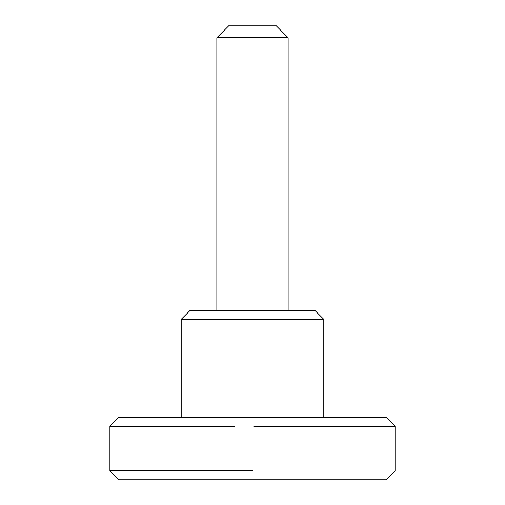 <?xml version="1.0" encoding="UTF-8"?>
<svg xmlns="http://www.w3.org/2000/svg" width="505" height="505" viewBox="0 0 505 505"><rect width="100%" height="100%" fill="white"/><g stroke="black" fill="none" stroke-linecap="round" stroke-linejoin="round"><path stroke-width="0.76" d="M245.973 37.723L216.853 37.723L229.327 25.25L275.673 25.25L288.147 37.723L245.973 37.723M250.322 37.723L252.809 37.723M253.744 426.277L395.087 426.277L395.087 470.837L386.173 479.75L118.826 479.75L109.913 470.837L252.759 470.837M253.668 479.75L382.733 479.75M252.5 470.837L234.8 470.837M234.8 426.277L109.913 426.277L118.826 417.37L386.173 417.37L395.087 426.277M239.446 319.337L181.207 319.337L190.12 310.423L314.88 310.423L323.793 319.337L239.446 319.337M248.151 319.337L253.125 319.337M216.853 37.723L216.853 310.423M288.147 37.723L288.147 310.423M181.207 319.337L181.207 417.37M323.793 319.337L323.793 417.37M109.913 470.837L109.913 426.277"/></g></svg>
